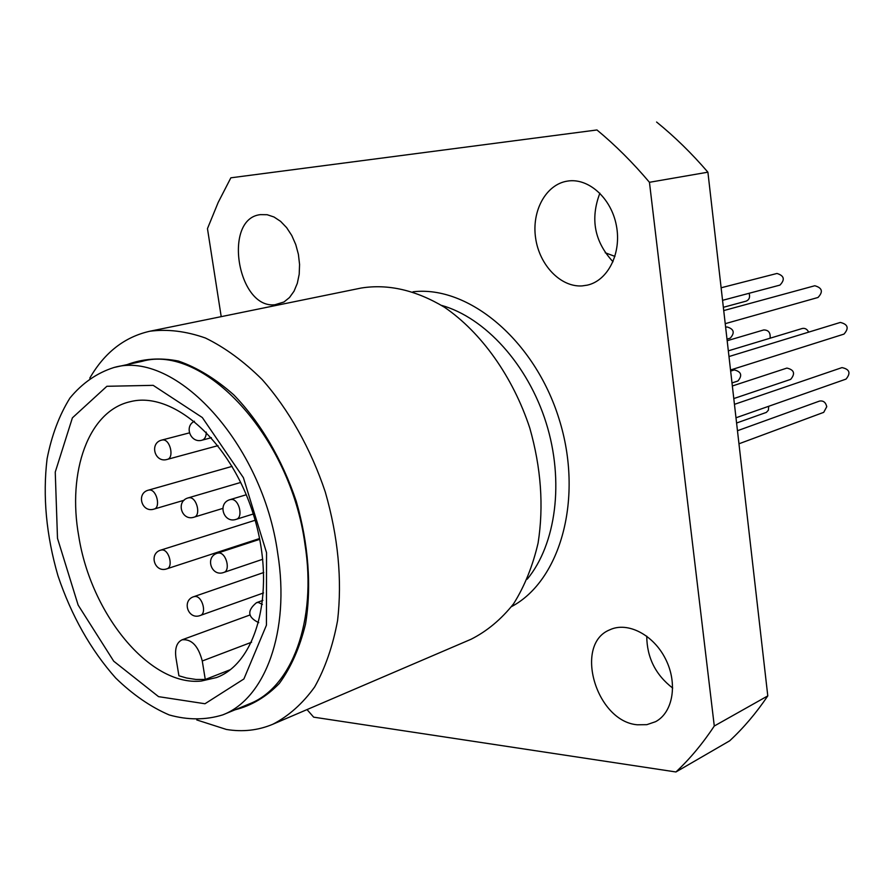 <?xml version="1.0" encoding="UTF-8"?>
<svg xmlns="http://www.w3.org/2000/svg" width="894" height="894" viewBox="0 0 894 894"><rect width="100%" height="100%" fill="white"/><g stroke="black" fill="none" stroke-linecap="round" stroke-linejoin="round"><path stroke-width="1.34" d="M714.284 726.017L767.79 695.89C756.313 712.92 743.607 727.906 729.649 740.835L675.942 771.969C689.978 758.805 702.762 743.484 714.284 726.017L649.446 182.298C632.863 162.652 615.363 145.208 596.957 129.965L230.853 177.817L218.17 202.469L207.464 228.618L221.209 316.644M675.942 771.969L313.66 717.156L307.022 709.59M596.957 129.965L230.853 177.817M582.106 285.912C560.639 287.332 539.406 265.16 535.618 238.095C531.539 211.051 545.843 184.51 567.243 181.136C588.218 177.437 611.261 197.92 616.379 225.556C621.788 253.147 607.998 280.615 587.324 285.141L582.106 285.912M637.333 724.788C595.952 721.413 573.512 644.082 609.831 629.801C627.487 621.364 653.503 634.651 665.605 659.101C677.943 683.429 673.037 712.585 655.525 721.704L646.843 724.665L637.333 724.788M274.95 304.742L283.99 301.982L289.5 297.523L294.025 291.221L297.311 283.331L299.199 274.268L299.568 264.445L298.406 254.377L295.758 244.565L291.768 235.491L286.628 227.635L280.604 221.366L274 216.996L267.161 214.716L260.4 214.638C222.561 218.639 237.513 309.168 274.95 304.742M656.587 122.031C674.612 136.637 691.721 153.355 707.903 172.184L649.446 182.298M614.96 256.399L605.227 252.767M613.005 261.741C594.465 241.771 590.096 218.918 599.874 193.182M672.69 688.067C655.581 674.892 646.932 657.582 646.742 636.148M767.79 695.89L707.903 172.184M222.729 714.887L249.202 703.958C291.679 687.788 317.191 621.073 304.966 544.234C290.405 435.657 203.374 343.475 141.99 361.366L113.996 367.49C175.179 349.543 262.668 443.312 277.732 553.431C290.315 631.365 265.082 698.795 222.729 714.887C205.676 720.139 187.829 720.162 169.201 714.943C150.605 706.919 132.759 694.604 115.684 678.01C90.707 649.86 71.464 615.765 57.954 575.747C46.231 535.16 42.61 496.181 47.08 458.823C51.651 435.445 59.283 415.151 69.989 397.964C82.326 383.057 96.999 372.899 113.996 367.49M235.066 709.791C251.549 705.657 266.311 696.873 279.364 683.418C291.031 667.416 299.747 647.669 305.502 624.202C311.715 586.945 308.553 543.742 296.216 501.176C282.079 459.17 260.053 421.879 233.703 394.802C215.599 378.799 197.183 367.557 178.476 361.064C160.082 357.444 142.939 358.639 127.037 364.64M89.791 378.14C104.486 352.605 124.501 336.971 149.834 331.238C167.547 328.925 186.086 331.193 205.452 338.021C224.919 347.52 243.816 361.355 262.143 379.525C288.728 409.519 310.777 448.654 325.304 492.069C338.178 536.97 342.268 579.804 337.586 620.548C332.87 645.915 325.237 668.064 314.654 686.961C302.653 703.612 288.706 716.038 272.826 724.252C258.165 730.409 242.676 732.141 226.361 729.448L196.769 719.938M272.826 724.252L471.116 639.232C487.096 631.142 501.255 619.318 513.581 603.796C524.566 586.308 532.723 566.058 538.087 543.049C543.865 506.25 541.105 467.92 529.796 428.07C512.843 376.586 481.229 332.344 444.385 307.19C415.889 290.137 388.164 283.744 361.21 288.036L149.834 331.238M201.172 681.072L216.516 677.551C257.908 662.432 276.659 587.95 253.427 514.564C230.686 441.033 172.81 390.533 130.189 401.708C88.327 410.994 67.117 471.998 78.773 536.322C90.897 613.876 149.589 686.335 201.172 681.072M205.274 679.474L202.267 660.99C198.3 645.893 191.573 638.841 182.085 639.802C176.788 642.361 174.732 648.273 175.917 657.559L178.912 675.786L186.544 677.998L195.998 679.462L205.274 679.474L230.25 669.718M57.495 538.322L55.249 472.088L72.392 417.856L106.878 386.286L153.187 385.348L202.323 417.543L243.38 477.653L266.546 552.671L266.446 625.163L243.894 678.971L204.983 703.746L158.562 696.649L113.717 661.191L78.136 605.07L57.495 538.322M770.08 338.223C770.65 332.702 768.516 329.942 763.699 329.953L727.168 340.726M725.224 323.673L817.999 297.478C823.34 291.79 822.279 287.879 814.803 285.745L723.727 310.587M723.347 307.312L746.177 301.133C749.261 299.781 750.234 297.166 749.116 293.277M731.996 382.934L737.919 381C742.534 375.435 741.349 371.748 734.354 369.915L730.644 371.088M738.958 443.793L823.72 412.346L826.76 406.692C825.71 402.3 823.285 400.434 819.507 401.082L737.461 430.729M808.645 332.143C807.17 329.148 805.036 327.942 802.253 328.489L728.331 350.839M722.553 300.328L779.937 285.108C785.2 279.598 784.217 275.71 776.975 273.463L721.123 287.779M730.521 369.993L843.97 334.11C849.177 328.21 847.97 324.321 840.338 322.432L728.979 356.55M733.784 398.568L790.687 379.369C795.47 373.591 794.218 369.825 786.91 368.082L732.354 385.984M735.986 417.789L846.037 379.09C850.976 373.077 849.635 369.244 841.992 367.602L734.443 404.345M726.99 339.128L730.242 338.167C735.047 332.724 733.974 328.992 727.023 326.947L725.637 327.338M736.589 423.018L766.348 412.402L768.393 410.201L768.706 406.278M413.017 291.802C468.333 285.164 534.634 340.1 559.052 418.917C583.916 497.589 560.773 580.53 511.536 606.613M527.236 579.178C556.046 544.256 564.438 481.318 546.167 422.951C527.907 364.573 485.129 317.649 441.547 305.379M202.267 660.99L251.594 642.227M200.323 615.463C188.176 620.313 181.348 600.466 193.853 596.656L195.495 596.466C202.536 596.633 206.872 613.697 200.323 615.463L263.54 592.934M236.228 519.325C223.511 523.828 217.097 503.02 230.149 499.612L231.557 499.433C239.223 499.221 243.526 517.626 236.228 519.325L253.248 514.005M223.791 572.439C211.353 577.166 204.648 556.828 217.443 553.163L219.008 552.973C226.372 552.973 230.719 570.674 223.791 572.439L262.769 559.253M167.245 459.404C154.673 463.327 149.063 442.899 161.937 440.038L162.954 439.915C170.318 439.468 174.397 458.03 167.245 459.404L218.013 445.637M258.757 622.66C247.604 617.296 246.856 610.624 256.511 602.679L258.377 602.455L262.389 604.445M166.876 568.819C154.707 573.289 148.382 553.52 160.886 550.078L162.283 549.911C169.245 549.911 173.447 567.232 166.876 568.819L259.573 538.523M206.246 432.115C206.246 436.507 204.882 439.189 202.156 440.15L211.409 437.691M194.11 517.157C181.605 521.481 175.47 501.109 188.288 497.857L189.584 497.701C196.926 497.477 201.139 515.592 194.11 517.157L222.762 508.429M154.081 509.077C141.755 513.201 135.877 493.22 148.516 490.124L149.678 489.99C156.763 489.744 160.875 507.624 154.081 509.077L184.142 500.227M182.085 639.802L249.851 615.027M193.853 596.656L263.752 572.495M230.149 499.612L246.252 494.762M217.443 553.163L259.729 539.317M161.937 440.038L189.372 432.886M256.511 602.679L262.881 600.377M160.886 550.078L255.136 520.263M194.411 421.253C183.751 426.427 190.858 443.726 202.156 440.15M188.288 497.857L240.732 482.436M148.516 490.124L232.116 466.366"/></g></svg>
